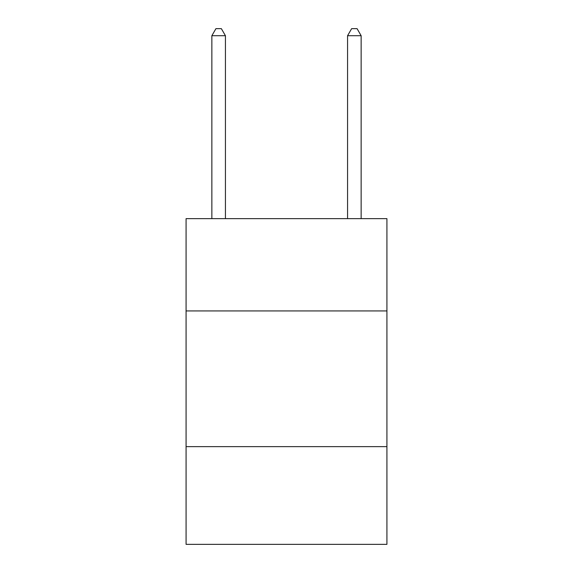 <?xml version="1.0" encoding="UTF-8"?>
<svg xmlns="http://www.w3.org/2000/svg" width="573" height="573" viewBox="0 0 573 573"><rect width="100%" height="100%" fill="white"/><g stroke="black" fill="none" stroke-linecap="round" stroke-linejoin="round"><path stroke-width="0.86" d="M386.925 310.931L386.925 218.642L186.075 218.642L186.075 310.931L386.925 310.931L386.925 544.35L186.075 544.35L186.075 310.931M386.925 446.639L186.075 446.639M225.433 218.642L225.433 35.705L211.86 35.705L211.86 218.642M211.86 35.705L215.928 28.65L221.357 28.65L225.433 35.705M361.14 218.642L361.14 35.705L347.567 35.705L347.567 218.642M347.567 35.705L351.643 28.65L357.072 28.65L361.14 35.705"/></g></svg>
